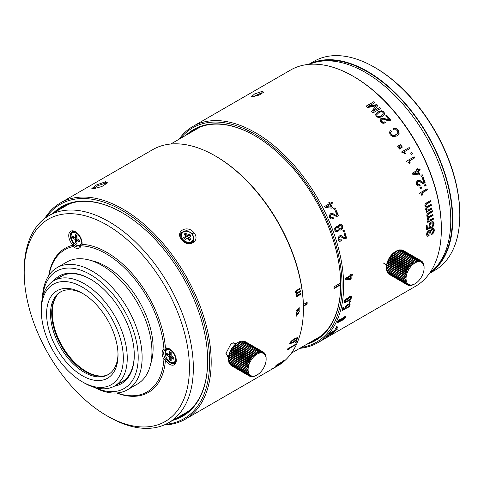 <?xml version="1.0" encoding="UTF-8"?>
<svg xmlns="http://www.w3.org/2000/svg" width="484" height="484" viewBox="0 0 484 484"><rect width="100%" height="100%" fill="white"/><g stroke="black" fill="none" stroke-linecap="round" stroke-linejoin="round"><path stroke-width="0.73" d="M57.463 294.726A48.055 27.745 -120 0 0 52.26 312.591A48.055 27.745 -120 0 0 69.799 357.053A48.055 27.745 -120 0 0 104.308 375.868M85.843 371.857A48.842 28.199 60 0 1 51.703 312.724M108.718 374.326A47.728 27.558 60 0 1 85.45 371.633L85.45 371.633A47.728 27.558 60 0 1 51.703 313.178A47.728 27.558 60 0 1 61.008 291.677M82.31 375.711A50.505 29.161 -120 0 0 118.023 355.093A50.505 29.161 -120 0 0 82.31 293.237A50.505 29.161 -120 0 0 46.603 313.856A50.505 29.161 -120 0 0 82.31 375.711M83.308 293.83A47.728 27.558 -120 0 0 60.409 292.003A47.728 27.558 -120 0 0 50.524 313.856A47.728 27.558 -120 0 0 84.276 372.311A47.728 27.558 -120 0 0 108.138 374.676A47.728 27.558 -120 0 0 118.011 353.937M123.323 358.148A57.995 33.487 60 0 1 82.31 381.828L84.276 382.959A60.772 35.084 60 0 0 114.66 385.972A60.772 35.084 60 0 0 127.244 358.148A60.772 35.084 60 0 0 100.72 296.994A60.772 35.084 60 0 0 53.887 280.714A60.772 35.084 60 0 0 41.303 308.532L41.303 310.795A57.995 33.487 60 0 1 82.31 287.121A57.995 33.487 60 0 1 123.323 358.148M84.276 382.959L82.31 381.828A57.995 33.487 60 0 1 41.303 310.795M429.399 273.466L434.801 270.35A120.71 69.69 -120 0 0 459.8 215.09L459.8 214.188A119.602 69.049 -120 0 0 375.233 67.706L374.447 67.252A120.71 69.69 -120 0 0 314.092 61.274L308.689 64.39M459.8 215.09A120.71 69.69 -120 0 0 374.447 67.252M308.81 64.384A120.71 69.69 60 0 1 401.194 98.911A120.71 69.69 60 0 1 452.734 219.167A120.71 69.69 60 0 1 429.471 273.369M434.517 268.777A120.153 69.369 -120 0 0 452.346 218.943A120.153 69.369 -120 0 0 404.763 103.37A120.153 69.369 -120 0 0 315.314 62.303M429.786 272.916A120.71 69.69 -120 0 0 450.773 220.305A120.71 69.69 -120 0 0 400.782 101.737A120.71 69.69 -120 0 0 309.361 64.336M303.401 306.287L307.14 304.133A120.71 69.69 -120 0 0 307.14 303.226A120.71 69.69 -120 0 0 307.14 302.318L303.365 304.497M340.694 284.755L334.021 288.609A120.71 69.69 -120 0 0 334.027 287.708A120.71 69.69 -120 0 0 334.021 286.8L340.682 282.952M307.14 304.133L306.747 303.904A120.153 69.369 -120 0 0 306.747 303.002A120.153 69.369 -120 0 0 306.747 302.542M306.747 303.904L303.395 305.84M340.694 284.308L334.021 288.155M116.553 392.99A83.248 48.061 -120 0 0 165.443 360.211A9.432 5.445 -120 0 0 169.6 364.289A9.432 5.445 -120 0 0 176.267 360.435A9.432 5.445 -120 0 0 169.6 348.879L169.6 348.879A9.432 5.445 -120 0 0 165.443 348.159A83.248 48.061 -120 0 0 106.807 252.358A83.248 48.061 -120 0 0 82.008 244.366L82.068 242.889A8.325 4.804 -120 0 0 82.074 242.793M48.981 275.227A82.141 47.42 60 0 1 73.138 246.519L73.774 245.001A8.325 4.804 -120 0 0 78.354 247.003A8.325 4.804 -120 0 0 79.576 246.622A8.325 4.804 -120 0 0 81.13 244.341L81.003 245.818A82.141 47.42 60 0 1 106.02 253.719A82.141 47.42 60 0 1 163.925 348.97L165.522 349.327A8.325 4.804 -120 0 0 165.437 349.375A8.325 4.804 -120 0 0 163.713 353.187A8.325 4.804 -120 0 0 165.522 359.128L167.047 359.8A8.325 4.804 -120 0 0 170.38 362.927A8.325 4.804 -120 0 0 174.542 363.339A8.325 4.804 -120 0 0 176.255 359.963M170.005 349.127A8.325 4.804 -120 0 0 167.047 348.601L165.443 348.159M114.157 386.25A62.158 35.889 -120 0 0 134.28 355.226A62.158 35.889 -120 0 0 90.327 279.093L90.327 279.093A62.158 35.889 -120 0 0 53.397 281.004M90.72 279.322A61.051 35.247 -120 0 0 60.585 276.521A61.051 35.247 -120 0 0 57.82 278.445M24.2 272.637A116.825 67.451 60 0 1 106.807 224.945A116.825 67.451 60 0 1 189.413 368.021A116.825 67.451 60 0 1 106.807 415.72A116.825 67.451 60 0 1 24.2 272.637L24.2 270.374A119.602 69.049 60 0 1 48.969 215.622A119.602 69.049 60 0 1 108.773 221.545A119.602 69.049 60 0 1 193.34 368.021A119.602 69.049 60 0 1 168.571 422.774A119.602 69.049 60 0 1 108.767 416.851L106.807 415.72M81.13 244.341L82.068 242.889M75.819 231.957A8.325 4.804 -120 0 0 73.253 231.376A8.325 4.804 -120 0 0 72.037 231.751A8.325 4.804 -120 0 0 73.665 243.64L72.969 245.176A83.248 48.061 -120 0 0 48.757 275.559M82.008 244.366A9.432 5.445 -120 0 0 82.086 243.264A9.432 5.445 -120 0 0 75.413 231.715L75.413 231.715A9.432 5.445 -120 0 0 68.861 234.196A9.432 5.445 -120 0 0 72.969 245.176M42.689 296.843A67.706 39.089 60 0 1 90.327 274.561A67.706 39.089 60 0 1 138.2 357.488A67.706 39.089 60 0 1 95.088 387.605M42.489 297.636A70.483 40.692 60 0 1 57.045 267.676A70.483 40.692 60 0 1 92.287 271.167A70.483 40.692 60 0 1 142.127 357.488A70.483 40.692 60 0 1 127.528 389.753A70.483 40.692 60 0 1 94.301 387.381M127.528 389.753L137.341 384.09A70.483 40.692 -120 0 0 151.94 351.826A70.483 40.692 -120 0 0 121.169 280.895A70.483 40.692 -120 0 0 66.859 262.007L57.045 267.676M150.754 363.617A66.598 38.454 -120 0 0 153.113 347.972A66.598 38.454 -120 0 0 91.294 260.634M163.925 348.97A9.432 5.445 -120 0 0 163.925 359.461A82.141 47.42 60 0 1 116.953 392.966M73.138 246.519A9.432 5.445 -120 0 0 81.003 245.818M73.665 243.64L73.774 245.001M167.047 348.601L165.522 349.327M168.571 422.774L185.445 413.034A119.602 69.049 -120 0 0 191.489 408.756M72.576 202.784A119.602 69.049 -120 0 0 65.842 205.881L48.969 215.622M118.586 383.703A61.051 35.247 -120 0 0 121.635 382.263A61.051 35.247 -120 0 0 134.274 354.766M165.443 360.211L167.047 359.8M165.522 359.128L163.925 359.461M166.635 353.29L166.635 355.099L169.6 356.811L169.6 359.757L171.167 360.659L171.167 357.718L173.702 359.182L173.702 357.367L171.167 355.903L171.167 352.503L169.6 351.596L169.6 355.002L166.635 353.29M166.635 355.099L167.815 354.421L170.773 356.133L169.6 356.811M167.815 353.967L167.815 354.421M170.773 352.279L170.773 354.318L169.6 355.002M171.167 357.718L172.346 357.041L173.702 357.821M169.6 359.757L170.773 359.074L171.167 359.303M170.773 356.133L170.773 359.074M72.449 236.119L72.449 237.934L75.413 239.647L75.413 242.587L76.98 243.494L76.98 240.548L79.515 242.012L79.515 240.203L76.98 238.739L76.98 235.339L75.413 234.431L75.413 237.832L72.449 236.119M72.449 237.934L73.629 237.257L76.593 238.963L75.413 239.647M73.629 236.803L73.629 237.257M76.593 235.109L76.593 237.154L75.413 237.832M76.98 240.548L78.16 239.87L79.515 240.651M75.413 242.587L76.593 241.909L76.98 242.133M76.593 238.963L76.593 241.909M172.776 420.348A120.988 69.853 -120 0 0 207.666 360.889A120.988 69.853 -120 0 0 122.113 212.712A120.988 69.853 -120 0 0 53.18 213.19M175.238 418.926A120.431 69.533 -120 0 0 182.722 415.568A120.431 69.533 -120 0 0 207.666 360.659M46.216 217.364A123.765 71.457 60 0 1 144.662 226.875A123.765 71.457 60 0 1 209.626 362.02A123.765 71.457 60 0 1 165.685 424.286M44.788 218.399A124.872 72.098 60 0 1 60.464 202.899A124.872 72.098 60 0 1 156.689 236.355A124.872 72.098 60 0 1 211.193 362.02A124.872 72.098 60 0 1 185.336 419.186A124.872 72.098 60 0 1 164.07 425.006M185.408 413.874A120.431 69.533 60 0 1 180.732 415.756M61.129 208.598A120.431 69.533 60 0 1 65.098 205.494M122.313 212.821A120.431 69.533 -120 0 0 62.291 206.971A120.431 69.533 -120 0 0 55.636 211.774M236.96 343.083L231.364 343.059L225.913 353.526L228.478 357.773M299.027 307.606L298.707 311.043L299.1 311.272L299.233 307.691L296.535 312.543L296.462 316.125L299.306 311.357L296.281 315.979M215.12 155.842L215.9 156.296A123.765 71.457 -120 0 1 303.414 307.872L303.414 308.78A124.872 72.098 -120 0 0 215.12 155.842A124.872 72.098 -120 0 0 152.678 149.659L60.464 202.899M181.76 239.737C188.101 248.661 201.09 241.111 193.927 232.713C187.362 224.171 174.409 231.527 181.76 239.737L182.153 239.84L181.228 232.604L186.649 230.451L192.753 233.724L193.491 241.226L188.119 243.313L182.153 239.84M105.633 181.736L95.802 185.197L91.797 188.675L93.466 188.76L101.785 186.564L107.557 182.855L105.633 181.736L105.24 183.2L106.952 183.624M297.115 295.167L296.644 294.611L297.364 293.455L300.558 291.61L300.134 291.447L296.934 293.298L296.214 294.447L297.115 295.167L300.8 293.425A124.872 72.098 -120 0 1 300.897 294.23L296.311 296.873A124.872 72.098 -120 0 0 296.214 296.069L296.759 295.754L295.906 294.835L296.208 293.195M295.803 292.923L296.426 293.274L295.549 292.324L295.766 291.065L300.044 288.155A124.872 72.098 -120 0 1 300.171 288.972L299.747 288.827A124.261 71.741 -120 0 0 299.675 288.367M300.558 291.61A124.872 72.098 -120 0 0 300.443 290.799L297.86 292.294L296.74 292.602L296.281 292.058L297.146 290.721L300.171 288.972M296.74 292.602L295.857 291.906L296.722 290.575L297.146 290.721M185.336 419.186L277.55 365.94A124.872 72.098 -120 0 0 303.414 308.78M287.956 348.807L288.198 349.956L289.002 349.49A124.872 72.098 -120 0 0 289.577 348.286L294.962 345.177A124.872 72.098 -120 0 0 295.282 344.475L287.696 348.849A124.872 72.098 -120 0 1 287.448 349.4L288.343 349.212L287.811 348.789M296.19 342.315L294.962 343.023A124.872 72.098 -120 0 0 295.282 342.206L296.517 341.492A124.872 72.098 -120 0 1 296.19 342.315L295.827 341.94L295.258 342.267M289.843 343.737L293.11 342.648L296.226 340.458L297.727 338.479L297.182 337.657L294.254 338.909L291.295 341.051L289.813 343.053L290.339 343.846L289.734 343.489M297.684 337.784L297.182 337.657M271.415 369.292L279.328 364.718L271.355 369.334M281.295 363.206L280.067 363.92A124.872 72.098 -120 0 0 280.659 363.436L281.888 362.722A124.872 72.098 -120 0 1 281.295 363.206L281.228 363.103M283.775 360.574L283.999 360.901L280.545 363.309A124.872 72.098 -120 0 0 281.059 362.849L283.055 361.439M284.181 360.429L276.757 365.245A124.872 72.098 60 0 0 278.3 363.762L277.344 364.313A124.872 72.098 -120 0 1 275.432 366.128L279.31 363.986L283.025 360.955M279.8 363.569L279.692 363.151M278.935 363.793L278.675 364.095M228.629 356.303L227.359 355.988L225.925 353.048M230.989 343.325L234.849 343.011L235.811 343.912M180.653 233.748A7.49 5.911 -144.9 0 1 181.494 233.203M192.844 241.177A7.49 5.911 -144.9 0 1 192.602 242.181M193.927 232.713L192.753 233.724M93.031 188.79L97.931 185.644L105.24 183.2M296.74 312.628L296.347 312.404M298.489 308.598L296.335 310.589L297.091 311.581L296.728 310.807L298.707 308.671L299.082 309.451L297.091 311.581M298.531 312.247L296.335 314.201L297.043 315.181L296.728 314.437L298.755 312.319L299.082 313.075L297.043 315.181M289.002 349.49L288.367 349.26M294.962 345.177L294.647 344.838M289.577 348.286L289.257 347.948M288.646 349.097A124.315 71.777 -120 0 0 289.166 348.002M293.552 341.801L289.964 343.489M297.424 337.669L296.668 339.26M290.539 341.837L290.787 342.884L291.798 341.214L294.036 339.677C295.603 338.625 296.517 338.407 296.771 339.036L293.389 341.892C291.858 342.926 290.981 343.126 290.769 342.497L290.394 342.14M296.396 338.679C296.141 338.056 295.228 338.274 293.661 339.326L292.524 340.034M296.377 338.304L296.771 339.036M274.543 367.574L278.373 365.269L274.543 367.574M271.905 368.409L272.335 368.669M278.252 364.658L278.373 365.269M279.31 363.986L279.087 363.653M300.897 294.23L300.467 294.054L296.268 296.48M299.747 288.827L296.722 290.575M300.134 291.447A124.261 71.741 -120 0 0 300.074 291.017M300.467 294.054A124.261 71.741 -120 0 0 300.419 293.643M254.433 354.04L236.38 343.616A13.873 8.01 120 0 0 236.156 343.797L254.209 354.221A13.873 8.01 -60 0 1 254.433 354.04L255.661 354.572L255.564 353.205A13.873 8.01 -60 0 1 255.788 353.06L237.735 342.636A13.873 8.01 120 0 0 237.511 342.781L255.564 353.205M254.209 354.221L254.403 355.601L253.108 355.214L235.055 344.789A13.873 8.01 120 0 0 234.843 345.001L252.896 355.425A13.873 8.01 -60 0 1 253.108 355.214M252.896 355.425L253.192 356.805L251.849 356.563L233.796 346.139A13.873 8.01 120 0 0 233.597 346.375L251.65 356.799A13.873 8.01 -60 0 1 251.849 356.563M251.65 356.799L252.055 358.154L250.676 358.057L232.629 347.633A13.873 8.01 120 0 0 232.441 347.893L250.494 358.311A13.873 8.01 -60 0 1 250.676 358.057M250.494 358.311L251.008 359.624L249.617 359.666L231.564 349.242A13.873 8.01 120 0 0 231.4 349.521L249.454 359.939A13.873 8.01 -60 0 1 249.617 359.666M249.454 359.939L250.083 361.191L248.685 361.36L230.632 350.942A13.873 8.01 120 0 0 230.493 351.227L248.546 361.645A13.873 8.01 -60 0 1 248.685 361.36M248.546 361.645L249.284 362.819L247.905 363.109L229.852 352.691A13.873 8.01 120 0 0 229.737 352.981L247.79 363.399A13.873 8.01 -60 0 1 247.905 363.109M247.79 363.399L248.637 364.476L247.288 364.875L229.234 354.457A13.873 8.01 120 0 0 229.15 354.748L247.203 365.166A13.873 8.01 -60 0 1 247.288 364.875M247.203 365.166L248.153 366.134L246.84 366.63L228.793 356.206A13.873 8.01 120 0 0 228.738 356.49L246.786 366.914A13.873 8.01 -60 0 1 246.84 366.63M246.786 366.914L247.838 367.755L246.586 368.33L228.533 357.906A13.873 8.01 120 0 0 228.508 358.178L246.562 368.602A13.873 8.01 -60 0 1 246.586 368.33M246.562 368.602L247.699 369.31L246.519 369.945L228.466 359.527A13.873 8.01 120 0 0 228.472 359.781L246.525 370.206A13.873 8.01 -60 0 1 246.519 369.945M246.525 370.206L247.741 370.774L246.64 371.452L228.587 361.028A13.873 8.01 120 0 0 228.623 361.264L246.677 371.688A13.873 8.01 -60 0 1 246.64 371.452M246.677 371.688L247.959 372.111L246.949 372.813L228.902 362.389A13.873 8.01 120 0 0 228.968 362.595L247.022 373.019A13.873 8.01 -60 0 1 246.949 372.813M247.022 373.019L248.352 373.297L247.445 373.999L229.392 363.581A13.873 8.01 120 0 0 229.489 363.756L247.542 374.18A13.873 8.01 -60 0 1 247.445 373.999M247.542 374.18L248.909 374.314L248.111 374.997L230.057 364.573A13.873 8.01 120 0 0 230.184 364.718L248.238 375.142A13.873 8.01 -60 0 1 248.111 374.997M248.238 375.142L249.629 375.13L248.939 375.778L230.886 365.353A13.873 8.01 120 0 0 231.037 365.462L249.091 375.886A13.873 8.01 -60 0 1 248.939 375.778M249.091 375.886L250.482 375.747L249.907 376.334L249.127 375.88M256.181 375.469L255.038 376.032A13.873 8.01 -60 0 1 254.814 376.122L253.695 376.491A13.873 8.01 -60 0 1 253.483 376.546L252.406 376.709A13.873 8.01 -60 0 1 252.2 376.721L252.557 376.298L251.196 376.679A13.873 8.01 -60 0 1 251.002 376.649L251.468 376.135L250.077 376.401A13.873 8.01 -60 0 1 249.907 376.334M257.077 374.955A12.766 7.369 -60 0 1 248.086 369.685A12.766 7.369 -60 0 1 257.143 354.07A12.766 7.369 -60 0 1 266.139 359.303A12.766 7.369 -60 0 1 257.113 374.937A12.766 7.369 -60 0 1 257.077 374.955M237.523 342.745A12.766 7.369 120 0 0 237.487 342.763L238.878 341.982L256.931 352.4L256.95 353.731L255.788 353.06M236.38 343.616L255.661 354.572M236.434 343.471L237.511 342.781M237.487 342.763A12.766 7.369 120 0 0 228.46 358.396A12.766 7.369 120 0 0 228.466 358.608M230.057 364.573L229.894 363.986M229.392 363.581L229.12 362.195M228.902 362.389L228.726 361.01M228.587 361.028L228.508 359.673M228.533 357.906L228.738 356.49M228.793 356.206L229.15 354.748M229.234 354.457L229.737 352.981M229.852 352.691L230.493 351.227M230.632 350.942L231.4 349.521M231.564 349.242L232.441 347.893M232.629 347.633L233.597 346.375M233.796 346.139L234.843 345.001M235.055 344.789L236.156 343.797M235.176 344.499L254.403 355.601M233.966 345.703L253.192 356.805M232.828 347.052L252.055 358.154M231.782 348.522L251.008 359.624M230.856 350.089L250.083 361.191M230.057 351.717L249.284 362.819M229.41 353.374L248.637 364.476M228.926 355.032L248.153 366.134M228.611 356.654L247.838 367.755M228.472 358.208L247.699 369.31M251.002 376.649L250.458 376.334M252.2 376.721L251.831 376.504M266.139 359.303L266.097 357.404A13.873 8.01 -60 0 0 266.073 357.156L265.879 355.97A13.873 8.01 -60 0 0 265.825 355.746L265.474 354.693A13.873 8.01 -60 0 0 265.395 354.5L265.22 354.972L264.893 353.598A13.873 8.01 -60 0 0 264.784 353.435L264.579 354.052L264.149 352.703A13.873 8.01 -60 0 0 264.01 352.576L263.792 353.332L263.248 352.031L245.194 341.613A13.873 8.01 120 0 0 245.031 341.522L263.084 351.947A13.873 8.01 -60 0 1 263.248 352.031M263.084 351.947L262.866 352.83L262.213 351.596L244.16 341.178A13.873 8.01 120 0 0 243.978 341.129L262.032 351.547A13.873 8.01 -60 0 1 262.213 351.596M262.032 351.547L261.832 352.552L261.064 351.402L243.01 340.984A13.873 8.01 120 0 0 242.811 340.972L260.864 351.396A13.873 8.01 -60 0 1 261.064 351.402M260.864 351.396L260.695 352.503L259.817 351.457L241.764 341.032A13.873 8.01 120 0 0 241.558 341.069L259.606 351.487A13.873 8.01 -60 0 1 259.817 351.457M259.606 351.487L259.491 352.685L240.457 341.335A13.873 8.01 120 0 0 240.239 341.401L258.287 351.826A13.873 8.01 -60 0 1 258.51 351.753M258.287 351.826L258.232 353.102L239.102 341.867A13.873 8.01 120 0 0 238.878 341.982M238.999 342L240.239 341.401M240.258 341.583L241.558 341.069M242.067 341.208L242.811 340.972M243.464 341.244L243.978 341.129M265.063 354.306L265.395 354.5M264.294 353.151L264.784 353.435M263.308 352.171L264.01 352.576M187.332 238.279L189.099 240.475L190.908 239.429L189.141 237.233L191.18 236.059L189.613 234.111L187.574 235.284L185.808 233.088L183.999 234.135L185.765 236.331L183.726 237.511L185.293 239.459L187.332 238.279M185.765 236.331L185.765 237.323L184.271 238.188M185.808 233.088L184.271 234.474M187.574 235.284L186.945 236.646L184.906 234.111M190.315 236.555L189.298 235.284L186.945 236.646M189.298 235.284L189.613 234.111M189.141 237.233L187.961 237.916L189.728 240.112M415.06 283.745A12.766 7.369 -60 0 1 414.818 283.878A12.766 7.369 -60 0 1 406.04 278.252A12.766 7.369 -60 0 1 415.302 262.764A12.766 7.369 -60 0 1 424.087 268.112A12.766 7.369 -60 0 1 415.06 283.745L414.129 284.283A13.873 8.01 -60 0 1 414.014 284.344A13.873 8.01 -60 0 1 413.905 284.404L413.862 284.38M412.604 262.667L394.557 252.249A13.873 8.01 120 0 0 394.333 252.424L412.386 262.842A13.873 8.01 -60 0 1 412.604 262.667L413.826 263.223L413.741 261.862A13.873 8.01 -60 0 1 413.965 261.723L395.918 251.299A13.873 8.01 120 0 0 395.688 251.444L413.741 261.862M412.386 262.842L412.562 264.228L411.279 263.816L393.226 253.392A13.873 8.01 120 0 0 393.014 253.598L411.061 264.022A13.873 8.01 -60 0 1 411.279 263.816M411.061 264.022L411.339 265.401L410.009 265.135L391.955 254.711A13.873 8.01 120 0 0 391.75 254.947L409.803 265.365A13.873 8.01 -60 0 1 410.009 265.135M409.803 265.365L410.19 266.726L408.817 266.605L390.769 256.181A13.873 8.01 120 0 0 390.582 256.435L408.635 266.859A13.873 8.01 -60 0 1 408.817 266.605M408.635 266.859L409.131 268.178L407.74 268.197L389.687 257.778A13.873 8.01 120 0 0 389.517 258.051L407.57 268.469A13.873 8.01 -60 0 1 407.74 268.197M407.57 268.469L408.181 269.733L406.784 269.884L388.731 259.46A13.873 8.01 120 0 0 388.585 259.745L406.639 270.169A13.873 8.01 -60 0 1 406.784 269.884M406.639 270.169L407.359 271.349L405.973 271.627L387.92 261.203A13.873 8.01 120 0 0 387.805 261.493L405.858 271.917A13.873 8.01 -60 0 1 405.973 271.627M405.858 271.917L406.687 273.006L405.326 273.393L387.279 262.969A13.873 8.01 120 0 0 387.188 263.26L405.241 273.684A13.873 8.01 -60 0 1 405.326 273.393M405.241 273.684L406.173 274.664L404.854 275.148L386.801 264.724A13.873 8.01 120 0 0 386.746 265.008L404.793 275.432A13.873 8.01 -60 0 1 404.854 275.148M404.793 275.432L405.828 276.291L404.57 276.86L386.516 266.436A13.873 8.01 120 0 0 386.486 266.714L404.539 277.132A13.873 8.01 -60 0 1 404.57 276.86M404.539 277.132L405.659 277.864L404.467 278.494L386.413 268.069A13.873 8.01 120 0 0 386.413 268.112A13.873 8.01 120 0 0 386.413 268.33L404.467 278.754A13.873 8.01 -60 0 1 404.467 278.494M404.467 278.754L405.671 279.347L404.557 280.018L386.504 269.594A13.873 8.01 120 0 0 386.541 269.836L404.588 280.254A13.873 8.01 -60 0 1 404.557 280.018M404.588 280.254L405.864 280.702L404.836 281.404L386.783 270.979A13.873 8.01 120 0 0 386.849 271.191L404.902 281.615A13.873 8.01 -60 0 1 404.836 281.404M404.902 281.615L406.227 281.918L405.302 282.62L387.248 272.202A13.873 8.01 120 0 0 387.345 272.383L405.392 282.807A13.873 8.01 -60 0 1 405.302 282.62M405.392 282.807L406.76 282.965L405.943 283.654L387.89 273.23A13.873 8.01 120 0 0 388.011 273.381L406.058 283.799A13.873 8.01 -60 0 1 405.943 283.654M406.058 283.799L407.449 283.818L406.741 284.471L388.688 274.047A13.873 8.01 120 0 0 388.834 274.162L406.887 284.586A13.873 8.01 -60 0 1 406.741 284.471M406.887 284.586L408.284 284.465L407.685 285.064L389.626 274.616M413.905 284.404L412.761 284.937A13.873 8.01 -60 0 1 412.543 285.022L411.43 285.354A13.873 8.01 -60 0 1 411.212 285.397L410.148 285.53A13.873 8.01 -60 0 1 409.948 285.53L410.317 285.094L408.95 285.457A13.873 8.01 -60 0 1 408.762 285.421L409.246 284.894L407.855 285.143A13.873 8.01 -60 0 1 407.685 285.064M395.918 251.299L397.061 250.676L415.109 261.1L415.115 262.419L413.965 261.723M394.557 252.249L413.826 263.223M394.599 252.122L395.688 251.444M395.894 251.305L395.44 251.571A12.766 7.369 120 0 0 386.413 267.204L386.413 268.112M388.688 274.047L388.561 273.702M387.89 273.23L387.72 272.601M387.248 272.202L386.994 270.816M386.783 270.979L386.631 269.6M386.504 269.594L386.444 268.245M386.413 268.069L386.486 266.714M386.516 266.436L386.746 265.008M386.801 264.724L387.188 263.26M387.279 262.969L387.805 261.493M387.92 261.203L388.585 259.745M388.731 259.46L389.517 258.051M389.687 257.778L390.582 256.435M390.769 256.181L391.75 254.947M391.955 254.711L393.014 253.598M393.226 253.392L394.333 252.424M393.335 253.126L412.562 264.228M392.113 254.3L411.339 265.401M390.963 255.625L410.19 266.726M389.898 257.077L409.131 268.178M388.948 258.631L408.181 269.733M388.132 260.247L407.359 271.349M387.46 261.904L406.687 273.006M386.946 263.562L406.173 274.664M386.601 265.19L405.828 276.291M386.432 266.763L405.659 277.864M408.762 285.421L408.181 285.082M409.948 285.53L409.549 285.3M424.087 268.112L424.069 266.46A13.873 8.01 -60 0 0 424.051 266.212L423.881 265.002A13.873 8.01 -60 0 0 423.833 264.778L423.506 263.701A13.873 8.01 -60 0 0 423.427 263.502L423.258 263.949L422.956 262.57A13.873 8.01 -60 0 0 422.847 262.407L422.647 263L422.236 261.644A13.873 8.01 -60 0 0 422.102 261.511L421.885 262.243L421.358 260.937A13.873 8.01 -60 0 0 421.213 260.852A13.873 8.01 -60 0 1 421.213 260.852L420.983 261.705L420.342 260.459L402.289 250.04A13.873 8.01 120 0 0 402.113 249.986L420.166 260.404A13.873 8.01 -60 0 1 420.342 260.459M420.166 260.404L419.961 261.39L419.211 260.229L401.157 249.804A13.873 8.01 120 0 0 400.964 249.786L419.017 260.211A13.873 8.01 -60 0 1 419.211 260.229M419.017 260.211L418.841 261.306L417.982 260.241L399.929 249.817A13.873 8.01 120 0 0 399.724 249.841L417.771 260.265A13.873 8.01 -60 0 1 417.982 260.241M417.771 260.265L417.644 261.451L416.682 260.495L398.628 250.071A13.873 8.01 120 0 0 398.411 250.137L416.464 260.561A13.873 8.01 -60 0 1 416.682 260.495M416.464 260.561L416.391 261.826L397.285 250.573A13.873 8.01 120 0 0 397.061 250.676M397.164 250.718L398.411 250.137M398.417 250.349L399.724 249.841M400.256 250.004L400.964 249.786M401.641 250.083L402.113 249.986M402.984 250.44L421.201 260.84L403.16 250.428A13.873 8.01 120 0 0 403.16 250.428A13.873 8.01 120 0 0 403.148 250.422M423.125 263.326L423.427 263.502M422.387 262.14L422.847 262.407M421.437 261.13L422.102 261.511M306.705 344.305A121.823 70.331 -120 0 0 340.694 284.761A121.823 70.331 -120 0 0 254.56 135.562A121.823 70.331 -120 0 0 185.995 135.23M309.506 342.684A121.266 70.011 -120 0 0 315.58 339.822A121.266 70.011 -120 0 0 340.694 284.538M180.544 138.376A123.765 71.457 60 0 1 278.863 151.982A123.765 71.457 60 0 1 342.067 285.554A123.765 71.457 60 0 1 301.254 347.451M179.001 139.265A124.872 72.098 60 0 1 192.904 126.433A124.872 72.098 60 0 1 289.129 159.889A124.872 72.098 60 0 1 343.64 285.554A124.872 72.098 60 0 1 317.776 342.72A124.872 72.098 60 0 1 299.711 348.347M317.776 342.72L415.496 286.304A124.872 72.098 -120 0 0 441.354 229.138A124.872 72.098 -120 0 0 353.06 76.2A124.872 72.098 -120 0 0 290.624 70.017L192.904 126.433M252.787 96.77L259.243 95.021L263.701 92.154L262.207 91.337L254.566 93.981L251.505 96.703L252.787 96.77M339.405 240.07L339.768 240.1L338.963 239.229L339.006 237.94L339.847 236.966L340.851 236.755L340.355 236.718L339.49 236.942L338.643 237.916L338.6 239.199L339.405 240.07L341.293 239.731A124.872 72.098 60 0 1 341.607 240.808L339.635 241.389M340.851 236.755L344.414 238.751L346.611 238.152A124.872 72.098 60 0 0 344.953 232.768L343.997 233.324A124.872 72.098 -120 0 1 345.316 237.559L344.312 237.547L341.093 235.551L339.478 235.908L338.038 237.583L338.007 239.798L339.296 241.316M344.662 237.626L343.949 237.517L344.662 237.626M340.125 230.148L341.341 229.803L342.781 228.079L342.739 225.78L341.371 224.231L340.5 224.104L338.383 225.429L338.007 226.857L337.033 226.439L335.975 226.76L334.74 228.279L334.819 230.354L336.017 231.775L337.735 231.57L338.612 230.789L339.006 229.579L340.228 230.148M342.817 230.759A124.872 72.098 60 0 1 343.223 231.957L344.451 231.249A124.872 72.098 60 0 0 344.045 230.045L342.817 230.759M345.358 279.25L350.204 279.673L351.166 279.117A124.872 72.098 60 0 0 351.075 275.953L352.945 274.87A124.872 72.098 60 0 0 352.903 273.986L351.033 275.069A124.872 72.098 60 0 0 350.973 273.986L350.12 274.482A124.872 72.098 60 0 1 350.18 275.559L345.322 278.367A124.872 72.098 60 0 1 345.358 279.25M333.089 217.413L331.51 217.782L330.554 216.917L330.451 215.64L331.244 214.672L332.284 214.454L336.307 216.427L338.582 215.828A124.872 72.098 60 0 0 336.211 210.486L335.249 211.042A124.872 72.098 -120 0 1 337.13 215.235L335.739 215.295L332.411 213.262L330.735 213.626L329.38 215.289L329.604 217.491L331.147 218.992L333.555 218.478A124.872 72.098 60 0 0 333.089 217.413M337.13 215.235L336.065 215.229M332.169 217.788L331.189 217.848L330.233 216.989L330.13 215.719L330.923 214.751L332.284 214.454M333.718 208.519A124.872 72.098 60 0 1 334.281 209.699L335.509 208.985A124.872 72.098 60 0 0 334.952 207.805L333.718 208.519M325.036 207.454L331.473 208.114L332.441 207.557A124.872 72.098 60 0 0 330.747 204.157L332.617 203.08A124.872 72.098 60 0 0 332.139 202.143L330.263 203.219A124.872 72.098 60 0 0 329.677 202.082L328.824 202.572A124.872 72.098 60 0 1 329.416 203.71L324.552 206.517A124.872 72.098 60 0 1 325.036 207.454M433.537 228.236L431.922 228.484L430.155 231.14L429.489 230.493L428.479 230.801L427.003 232.393L426.501 234.625L427.166 236.265L429.102 235.938A124.872 72.098 60 0 0 429.09 234.758L427.826 234.97L427.457 234.093L427.753 232.84L428.612 231.921L429.526 231.866L429.852 233.397L430.808 232.846L430.899 231.34L431.994 229.64L433.011 229.543L433.458 230.596L431.855 233.373A124.872 72.098 60 0 1 431.861 234.552L433.791 232.647L434.42 230.118L433.603 228.267M432.992 229.537L431.601 229.44L430.887 230.166L430.415 232.629L429.834 232.967M427.826 234.97L427.069 233.881L427.36 232.635L428.219 231.715L429.526 231.866M431.994 226.391A124.872 72.098 60 0 1 432.067 227.559L433.652 225.726L434.075 223.433L433.138 221.69L431.123 221.993L429.411 223.838L428.915 226.209L429.52 227.541L427.366 228.394A124.872 72.098 60 0 0 427.069 224.812L426.108 225.369A124.872 72.098 -120 0 1 426.458 229.785L430.687 228.067L430.693 227.056L429.889 225.859L430.209 224.304L431.335 223.094L432.569 222.918L433.113 223.947L431.994 226.391M430.687 228.067L429.496 225.677L429.816 224.128L430.948 222.918L432.569 222.918M428.77 220.135L428.165 219.331L429.054 217.788L433.053 215.477A124.872 72.098 60 0 0 432.896 214.351L429.665 216.215L428.261 216.56L427.668 215.785L428.733 214.019L432.514 211.835A124.872 72.098 60 0 0 432.333 210.715L428.104 213.16L426.991 214.4L426.749 216.1L427.874 217.461L427.245 219.579L428.322 220.928L427.644 221.321A124.872 72.098 60 0 1 427.771 222.452L433.501 219.143A124.872 72.098 60 0 0 433.374 218.012L430.125 219.887L428.703 220.105M432 210.909A124.315 71.777 60 0 1 432.127 211.702L428.346 213.886L427.281 215.652L427.88 216.427M426.095 211.175A124.872 72.098 60 0 1 426.301 212.288L432.031 208.979A124.872 72.098 60 0 0 431.825 207.866L428.582 209.741L427.19 210.002L426.513 209.215L427.342 207.684L431.341 205.373A124.872 72.098 60 0 0 431.111 204.272L427.886 206.136L426.452 206.487L425.793 205.724L426.791 203.976L430.572 201.792A124.872 72.098 60 0 0 430.318 200.691L426.095 203.129L425.019 204.363L424.861 206.039L426.101 207.376L425.581 209.463L426.773 210.782L426.095 211.175M421.026 194.048L421.812 195.373L422.617 194.913A124.872 72.098 60 0 0 422.054 193.001L427.445 189.891A124.872 72.098 60 0 0 427.112 188.796L419.525 193.17A124.872 72.098 60 0 1 419.785 194.03L420.439 193.921M424.438 184.997A124.872 72.098 60 0 1 424.837 186.213L426.071 185.505A124.872 72.098 60 0 0 425.666 184.283L424.438 184.997M419.937 187.592A124.872 72.098 60 0 1 420.342 188.814L421.57 188.101A124.872 72.098 60 0 0 421.171 186.878L419.937 187.592M418.841 181.385L417.819 181.597L416.996 182.571L417.014 183.866L417.88 184.749L419.773 184.38A124.872 72.098 60 0 1 420.154 185.463L418.364 186.05M418.727 180.151L422.429 182.196L423.809 182.202L422.774 182.19L419.38 180.163L417.74 180.508L416.331 182.19L416.409 184.422L417.801 185.965M423.809 182.202A124.872 72.098 -120 0 0 422.254 177.93L423.216 177.374A124.872 72.098 60 0 1 425.17 182.813L423.179 183.418M417.88 184.749L418.23 184.743L417.359 183.853L417.341 182.559L418.164 181.579L419.186 181.373L422.937 183.406M418.714 181.373L419.186 181.373M420.929 175.353A124.872 72.098 60 0 1 421.401 176.551L422.629 175.843A124.872 72.098 60 0 0 422.163 174.639L420.929 175.353M412.616 174.192L418.787 174.924L419.755 174.367A124.872 72.098 60 0 0 418.327 170.894L420.197 169.817A124.872 72.098 60 0 0 419.791 168.856L417.916 169.938A124.872 72.098 60 0 0 417.414 168.771L416.561 169.267A124.872 72.098 60 0 1 417.063 170.428L412.205 173.236A124.872 72.098 60 0 1 412.616 174.192M408.351 162.001L409.404 163.259L410.208 162.793A124.872 72.098 60 0 0 409.313 160.972L414.697 157.863A124.872 72.098 60 0 0 414.177 156.816L406.59 161.19A124.872 72.098 60 0 1 407.002 162.013L408.351 162.001M410.704 153.216A124.872 72.098 60 0 1 411.321 154.384L412.556 153.676A124.872 72.098 60 0 0 411.938 152.508L410.704 153.216M403.456 152.714L404.594 153.948L405.398 153.488A124.872 72.098 60 0 0 404.4 151.692L409.791 148.582A124.872 72.098 60 0 0 409.204 147.547L401.623 151.922A124.872 72.098 60 0 1 402.077 152.726L403.456 152.714M398.895 147.85A124.872 72.098 60 0 1 399.548 148.951L402.325 147.118A124.872 72.098 60 0 0 401.877 146.362L398.895 147.85M397.848 146.12A124.872 72.098 60 0 1 398.514 147.215L401.29 145.388A124.872 72.098 60 0 0 400.825 144.625L397.848 146.12M390.025 130.801L390.649 130.22A124.872 72.098 60 0 1 391.423 131.291L390.727 132.737L391.254 134.304L393.317 135.587L396.874 134.322M390.431 130.462A124.315 71.777 60 0 1 391.199 131.527L391.423 131.291M390.649 130.22L389.432 132.283L390.243 134.873L393.129 136.766L396.832 135.95L397.909 135.187L399.125 133.342L398.459 130.19L397.025 128.889L395.24 128.411L393.093 128.811A124.872 72.098 60 0 1 393.867 129.881L396.027 129.724L397.479 130.801L397.842 132.997L396.995 134.213M384.828 121.823A124.872 72.098 60 0 1 385.615 122.803L382.995 123.378L380.86 122.022L380.055 119.972L380.309 119.167L381.186 118.362L383.019 117.969L387.684 119.669L388.906 119.639A124.872 72.098 -120 0 0 385.712 115.779L386.668 115.228A124.872 72.098 60 0 1 390.709 120.135L388.259 120.782L383.171 119.088L382.027 119.324L381.186 120.552L381.616 121.744L382.923 122.513L384.828 121.823L383.11 122.228L381.803 121.454L381.368 120.262L381.186 120.552L381.846 119.621M378.657 117.654L382.185 116.608L384.562 114.272L384.042 111.913L381.483 110.751L377.792 111.883L375.572 114.139L376.122 116.487L378.657 117.654M371.428 111.544A124.872 72.098 60 0 1 372.813 113.014L380.66 108.483A124.872 72.098 60 0 0 379.698 107.46L373.315 111.145L377.859 105.536A124.872 72.098 60 0 0 376.854 104.532L368.554 106.329L374.955 102.638A124.872 72.098 60 0 0 373.92 101.634L366.067 106.165A124.872 72.098 60 0 1 367.55 107.611L376.225 105.693L371.428 111.538M347.651 307.237A124.872 72.098 60 0 1 347.421 308.03L349.236 306.481L350.174 304.811L349.817 303.728L348.026 304.267L346.09 305.876L345.068 307.649L345.249 308.477L343.192 309.451A124.872 72.098 60 0 0 343.846 306.953L342.884 307.509A124.872 72.098 -120 0 1 342.067 310.571L346.12 308.629L346.375 307.933L345.987 307.231L347.923 305.023L349.018 304.696L349.224 305.337L347.651 307.237M346.12 308.629L345.606 306.898L346.272 305.743L348.637 304.363L349.224 305.337M346.375 307.933L345.606 306.898M350.924 295.857L351.451 296.928L350.228 299.045L347.433 301.139L344.342 302.409L344.729 302.718L344.13 302.573L344.305 300.667L346.32 298.634A124.872 72.098 60 0 1 346.187 299.505L344.88 301.229L345.019 301.714L344.493 300.927L345.007 301.701L344.493 300.927L345.8 299.209L346.187 299.505M344.729 302.718L347.821 301.453L350.61 299.354L351.832 297.23L351.311 296.154L349.454 296.716L347.663 298.247L346.75 300.074L347.355 301.078L345.019 301.714M351.626 296.281L351.311 296.154M349.793 301.417A124.872 72.098 60 0 1 349.587 302.349L350.821 301.635A124.872 72.098 60 0 0 351.021 300.709L349.793 301.417M339.865 321.503L344.203 318.889L345.473 317.31L345.425 316.463L343.949 316.959L341.674 318.883L340.355 319.162L338.667 320.444L337.56 321.884L337.56 322.653L339.865 321.503L339.641 321.249M341.559 318.762L341.25 318.75M336.864 327.148C334.946 328.569 334.535 329.108 335.642 328.763C337.572 327.359 337.983 326.821 336.864 327.148L337.566 326.936M334.946 328.987L335.642 328.763L335.327 328.358M327.257 336.09L326.978 336.67L327.783 336.205A124.872 72.098 60 0 0 328.69 335.43L334.075 332.32A124.872 72.098 60 0 0 334.583 331.861L327.002 336.235A124.872 72.098 60 0 1 326.609 336.592L327.365 336.247L326.978 336.67M329.374 333.821L329.525 334.166L330.082 333.155L332.466 331.498A124.872 72.098 60 0 1 332 332.024L330.179 333.549L330.13 333.119M329.32 333.875L329.525 334.166L335.394 330.784L337.287 328.848L333.639 330.947L332.206 332.581L330.179 333.549M336.967 328.951L337.227 329.314L337.287 328.848M254.753 135.677A121.266 70.011 -120 0 0 194.314 129.785A121.266 70.011 -120 0 0 188.802 133.608M441.354 229.138L441.354 228.23A123.765 71.457 -120 0 0 353.846 76.653L353.06 76.2M349.436 303.395L349.799 304.472L348.534 306.499M348.141 306.868L347.645 307.267M345.739 308.284L342.242 309.966M343.192 309.451L342.811 309.107A124.315 71.777 -120 0 0 343.307 307.267M344.342 302.409L343.979 302.379M350.87 297.817L350.561 297.188L350.87 297.817L350.247 298.997L347.972 300.304L347.694 299.632L348.274 298.501L350.561 297.188L350.174 296.886L350.483 297.515L350.174 296.886L349.055 297.218L347.887 298.204L347.306 299.33L347.585 299.995M347.972 300.304L347.427 299.923M350.507 301.006A124.315 71.777 60 0 1 350.434 301.314L350.821 301.635M350.434 301.314L349.726 301.726M338.546 321.757L337.203 322.253M345.062 316.076L344.578 317.728M341.904 319.93L340.893 320.39M341.583 318.787L341.42 319.555L341.426 319.047L341.783 319.44L344.481 317.359L343.737 318.835L341.777 319.954L341.783 319.44L341.777 319.954M344.517 317.867L343.912 316.984M338.159 320.94L338.516 321.334L340.827 319.561L340.228 320.765L338.528 321.757L338.516 321.334L338.528 321.757M340.821 320.003L340.349 319.162M336.525 326.724C337.644 326.397 337.239 326.93 335.309 328.334M327.48 335.745L327.783 336.205M333.766 331.861L334.075 332.32M328.382 334.97L328.69 335.43M336.713 329.059L336.271 329.447M332.762 331.8L332.314 332.066M330.021 333.337L329.689 333.5M333.924 331.558L332.998 332.006L333.996 330.935L336.283 329.616L333.924 331.558M336.102 329.374L336.247 329.888M332.998 332.006L332.931 331.504M252.866 96.764L261.814 92.801L262.981 92.97M340.984 239.895A124.315 71.777 60 0 1 341.244 240.766L341.607 240.808M341.244 240.766L338.933 241.28M340.736 235.533L343.949 237.517L344.953 237.523M346.611 238.152L346.248 238.116A124.315 71.777 -120 0 0 344.656 232.943M346.248 238.116L344.051 238.715M336.495 231.897L338.262 230.789L339.006 229.579M336.689 226.464L338.007 226.857M340.331 224.122L341.032 224.255L342.394 225.792L342.43 228.085L340.99 229.803L339.774 230.148M340.597 225.417L339.453 225.568L338.643 226.585L338.697 227.922L339.478 228.859L340.276 228.944L339.042 227.903L338.988 226.56L339.798 225.544L340.942 225.399L341.777 226.337L341.801 227.74L340.972 228.72L339.478 228.859L340.627 228.726M340.288 225.356L340.942 225.399M337.433 227.68L336.12 227.807L337.094 227.698L336.12 227.807L335.394 228.66L335.436 229.815L336.108 230.596L336.81 230.65L335.781 229.803L335.739 228.642L336.465 227.782L337.433 227.68L338.086 228.472L338.147 229.591L337.451 230.444L336.108 230.596L337.1 230.451M343.755 230.215A124.315 71.777 60 0 1 344.1 231.237L344.451 231.249M344.1 231.237L343.162 231.775M350.204 279.673L349.811 279.456L350.779 278.899L351.166 279.117M349.811 279.456L344.971 279.044M350.604 274.198A124.315 71.777 60 0 1 350.64 274.87L351.033 275.069M352.534 274.204A124.315 71.777 60 0 1 352.552 274.67L352.945 274.87M352.552 274.67L350.682 275.747L351.075 275.953M350.779 278.899A124.315 71.777 -120 0 0 350.682 275.747M346.828 278.403L350.222 276.443L349.829 276.243L346.441 278.197M346.429 278.197L350.307 278.693A124.872 72.098 60 0 0 350.222 276.443M332.804 217.564A124.315 71.777 60 0 1 333.222 218.538L333.555 218.478M333.222 218.538L332.006 219.052M331.322 213.359L332.091 213.347L335.739 215.295M338.582 215.828L338.255 215.888A124.315 71.777 -120 0 0 335.932 210.649M338.255 215.888L336.924 216.415M334.668 207.969A124.315 71.777 60 0 1 335.194 209.076L335.509 208.985M335.194 209.076L334.244 209.626M331.358 208.102L332.441 207.557M329.398 202.239A124.315 71.777 60 0 1 329.967 203.341L330.263 203.219M331.861 202.3A124.315 71.777 60 0 1 332.314 203.195L332.617 203.08M332.314 203.195L330.747 204.157M332.133 207.66A124.315 71.777 -120 0 0 330.445 204.272M329.894 204.647L326.198 206.728L331.098 207.055L326.5 206.607L329.894 204.647A124.872 72.098 60 0 1 331.098 207.055M326.198 206.728L326.5 206.607M430.808 232.846L430.415 232.629M428.703 234.928A124.315 71.777 60 0 1 428.709 235.714L429.102 235.938M428.709 235.714L426.773 236.041M429.102 230.293L430.155 231.14M433.283 228.103L434.027 229.906L433.398 232.423L431.468 234.329M432.744 221.515L433.682 223.251L433.259 225.532L431.674 227.359M430.3 227.873L426.065 229.591M427.366 228.394L426.973 228.206A124.315 71.777 -120 0 0 426.713 225.018M433.023 218.211A124.315 71.777 60 0 1 433.113 218.98L433.501 219.143M433.113 218.98L427.735 222.083M432.127 211.702L432.514 211.835M432.557 214.551A124.315 71.777 60 0 1 432.666 215.332L433.053 215.477M432.666 215.332L428.667 217.637L427.777 219.179L428.382 219.978M431.498 208.053A124.315 71.777 60 0 1 431.649 208.864L432.031 208.979M431.649 208.864L426.247 211.98M430.01 200.872A124.315 71.777 60 0 1 430.197 201.707L430.572 201.792M430.197 201.707L426.416 203.891L425.412 205.633L426.071 206.39M430.796 204.454A124.315 71.777 60 0 1 430.96 205.27L431.341 205.373M430.96 205.27L426.967 207.582L426.138 209.106L426.809 209.887M426.809 188.966A124.315 71.777 60 0 1 427.082 189.861L421.691 192.971A124.315 71.777 60 0 1 422.254 194.871L422.617 194.913M422.254 194.871L421.733 195.167M420.663 194.011L419.428 193.993M427.082 189.861L427.445 189.891M421.691 192.971L422.054 193.001M425.369 184.452A124.315 71.777 60 0 1 425.714 185.487L426.071 185.505M425.714 185.487L424.777 186.031M420.874 187.054A124.315 71.777 60 0 1 421.213 188.088L421.57 188.101M421.213 188.088L420.281 188.627M419.477 184.537A124.315 71.777 60 0 1 419.803 185.463L420.154 185.463M419.803 185.463L418.188 186.044M422.429 182.196L423.458 182.208L422.429 182.196M425.17 182.813L424.819 182.813A124.315 71.777 -120 0 0 422.925 177.543M424.819 182.813L422.586 183.406M421.873 174.809A124.315 71.777 60 0 1 422.29 175.873L422.629 175.843M422.29 175.873L421.346 176.418M418.569 174.893L419.755 174.367M417.135 168.934A124.315 71.777 60 0 1 417.589 169.999L417.916 169.938M419.507 169.019A124.315 71.777 60 0 1 419.864 169.872L420.197 169.817M419.864 169.872L418.327 170.894M419.416 174.403A124.315 71.777 -120 0 0 417.994 170.949M417.474 171.384L413.747 173.399L418.491 173.847L414.08 173.345L417.474 171.384A124.872 72.098 60 0 1 418.491 173.847M413.747 173.399L414.08 173.345M413.893 156.973A124.315 71.777 60 0 1 414.395 157.972L409.01 161.081A124.315 71.777 60 0 1 409.9 162.896L410.208 162.793M409.9 162.896L409.373 163.199M414.395 157.972L414.697 157.863M409.01 161.081L409.313 160.972M411.66 152.666A124.315 71.777 60 0 1 412.259 153.803L412.556 153.676M412.259 153.803L411.309 154.348M408.926 147.705A124.315 71.777 60 0 1 409.506 148.727L404.116 151.837A124.315 71.777 60 0 1 405.108 153.628L405.398 153.488M405.108 153.628L404.582 153.93M398.622 148.025L401.605 146.537A124.315 71.777 60 0 1 402.053 147.287L399.276 149.12M397.582 146.295L400.558 144.801A124.315 71.777 60 0 1 401.018 145.563L398.241 147.39M391.199 131.527L390.497 132.973L391.024 134.534L393.075 135.81L395.773 135.145L396.759 134.431M392.869 129.053L395.017 128.653L396.801 129.125L398.229 130.42L398.883 133.56L397.787 135.29M384.629 122.101A124.315 71.777 60 0 1 385.325 122.96M380.224 119.324L381.005 118.665L382.832 118.259L387.49 119.953L388.906 119.639M385.821 115.912L386.668 115.228M390.406 120.286A124.315 71.777 -120 0 0 386.486 115.525M375.415 114.46L377.635 112.203L381.319 111.072L383.873 112.227L384.387 114.575M376.715 114.75L378.688 112.832C380.4 111.677 381.864 111.556 383.08 112.469L383.274 113.994L381.35 115.634C379.68 116.753 378.258 116.85 377.078 115.93L376.715 114.75L376.915 116.245C378.089 117.158 379.51 117.055 381.174 115.942L383.177 114.145M371.276 111.883L376.225 105.693M366.255 106.347L373.92 101.634M373.793 101.991A124.315 71.777 60 0 1 374.646 102.82M376.854 104.532L376.715 104.883L368.427 106.686L368.554 106.329M376.721 104.877A124.315 71.777 60 0 1 377.641 105.808M373.315 111.145L379.698 107.46M379.547 107.793A124.315 71.777 60 0 1 380.357 108.652M176.243 359.703A7.768 4.483 60 0 1 174.657 362.631A7.768 4.483 60 0 1 173.181 362.994M165.837 350.271A7.768 4.483 60 0 1 166.889 349.176A7.768 4.483 60 0 1 170.217 349.266M170.38 350.241A7.218 4.168 60 0 1 175.486 359.074A7.218 4.168 60 0 1 170.38 362.02A7.218 4.168 60 0 1 165.28 353.187A7.218 4.168 60 0 1 170.38 350.241M82.056 242.538A7.768 4.483 60 0 1 81.99 243.01M80.816 245.231A7.768 4.483 60 0 1 80.477 245.467A7.768 4.483 60 0 1 79.001 245.83M71.65 233.107A7.768 4.483 60 0 1 72.703 232.005A7.768 4.483 60 0 1 76.03 232.102M76.2 233.07A7.218 4.168 60 0 1 81.3 241.909A7.218 4.168 60 0 1 76.2 244.856A7.218 4.168 60 0 1 71.094 236.017A7.218 4.168 60 0 1 76.2 233.07M296.728 314.437L296.335 314.201M296.728 310.807L296.335 310.589M293.11 342.648L292.741 342.285M296.226 340.458L295.918 340.155M297.727 338.479L297.358 338.122M291.798 341.214L291.459 340.899M294.036 339.677L293.661 339.326M296.281 292.058L295.857 291.906M296.644 292.566L296.317 292.445M296.934 293.298L297.364 293.455M296.644 294.611L296.214 294.447M191.755 242.726L192.934 241.05A6.939 5.469 -144.9 0 1 191.507 242.345A6.939 5.469 -144.9 0 1 183.17 240.772A6.939 5.469 -144.9 0 1 181.579 233.07A6.939 5.469 -144.9 0 1 183.006 231.775M183.545 231.921A6.383 5.034 -144.9 0 1 191.966 234.177A6.383 5.034 -144.9 0 1 191.362 241.643A6.383 5.034 -144.9 0 1 182.94 239.386A6.383 5.034 -144.9 0 1 183.545 231.921M348.861 306.142L349.236 306.481M347.548 304.69L347.923 305.023M346.272 305.743L346.653 306.076M349.799 304.472L350.174 304.811M351.451 296.928L351.832 297.23M350.228 299.045L350.61 299.354M347.433 301.139L347.821 301.453M347.306 299.33L347.694 299.632M347.887 298.204L348.274 298.501M349.055 297.218L349.442 297.515M338.473 321.799L338.83 322.199M345.116 316.917L345.473 317.31M341.934 319.96L342.261 320.329M343.337 317.347L343.622 317.655M339.822 319.494L340.113 319.803M332.121 332.266L332.393 332.653M261.814 92.801L262.207 91.337M342.46 236.494L342.823 236.525M339.49 236.942L339.847 236.966M338.643 237.916L339.006 237.94M338.6 239.199L338.963 239.229M338.262 230.789L338.612 230.789M337.384 231.576L337.735 231.57M341.032 224.255L341.371 224.231M342.394 225.792L342.739 225.78M342.43 228.085L342.781 228.079M340.99 229.803L341.341 229.803M338.697 227.922L339.042 227.903M338.643 226.585L338.988 226.56M339.453 225.568L339.798 225.544M335.436 229.815L335.781 229.803M335.394 228.66L335.739 228.642M331.189 217.848L331.51 217.782M330.233 216.989L330.554 216.917M332.091 213.347L332.411 213.262M334.039 214.291L334.359 214.218M330.13 215.719L330.451 215.64M432.617 229.337L432.974 229.525M431.601 229.44L431.994 229.64M430.887 230.166L431.274 230.372M430.512 231.134L430.899 231.34M428.219 231.715L428.612 231.921M427.36 232.635L427.753 232.84M427.069 233.881L427.457 234.093M428.521 235.817L428.915 236.047M434.027 229.906L434.42 230.118M433.398 232.423L433.791 232.647M433.259 225.532L433.652 225.726M432.176 222.737L432.49 222.882M430.948 222.918L431.335 223.094M429.816 224.128L430.209 224.304M429.496 225.677L429.889 225.859M433.682 223.251L434.075 223.433M428.346 213.886L428.733 214.019M427.281 215.652L427.668 215.785M428.667 217.637L429.054 217.788M427.777 219.179L428.165 219.331M426.416 203.891L426.791 203.976M425.412 205.633L425.793 205.724M426.967 207.582L427.342 207.684M426.138 209.106L426.513 209.215M420.85 181.155L421.195 181.143M417.819 181.597L418.164 181.579M416.996 182.571L417.341 182.559M417.014 183.866L417.359 183.853M381.005 118.665L381.186 118.362M377.635 112.203L377.792 111.883M381.319 111.072L381.483 110.751M383.873 112.227L384.042 111.913M381.174 115.942L381.35 115.634M376.915 116.245L377.078 115.93M63.634 275.087L53.887 280.714M124.4 380.345L114.66 385.972M200.388 126.917L170.749 144.032M321.098 335.999L291.459 353.108M167.99 348.541L166.889 349.176C165.601 350.374 165.008 351.632 165.117 352.957C165.431 356.92 167.222 360.023 170.495 362.274L170.495 362.274C171.59 363.03 172.976 363.151 174.657 362.631L175.765 361.996M73.81 231.37L72.703 232.005C71.414 233.203 70.821 234.468 70.936 235.793C71.245 239.749 73.042 242.859 76.315 245.11L76.315 245.11C77.404 245.866 78.789 245.981 80.477 245.467L80.792 245.279M298.755 312.319L298.362 312.089M298.707 308.671L298.319 308.459M283.255 361.173L282.94 360.719M279.625 363.581L279.31 363.121M257.113 374.937L256.326 375.39M233.082 342.63L235.599 344.082M226.294 354.73L228.66 356.097M180.435 234.704L183.073 231.721C188.137 228.17 196.861 236.706 192.934 241.05M383.007 262.824L386.613 264.905M349.158 304.769L348.782 304.436M346.078 307.806L345.697 307.461M350.743 297.267L350.356 296.964M341.71 319.912L341.353 319.513M344.59 317.407L344.227 317.014M338.449 321.721L338.092 321.322M340.887 319.597L340.524 319.204M327.378 336.253L327.069 335.793M330.161 333.53L329.84 333.083M332.901 331.994L332.581 331.546M336.404 329.628L336.084 329.187M337.021 227.601L336.683 227.619M331.697 214.485L331.377 214.563M423.319 182.274L422.968 182.274M383.274 113.994L383.104 114.297"/></g></svg>
